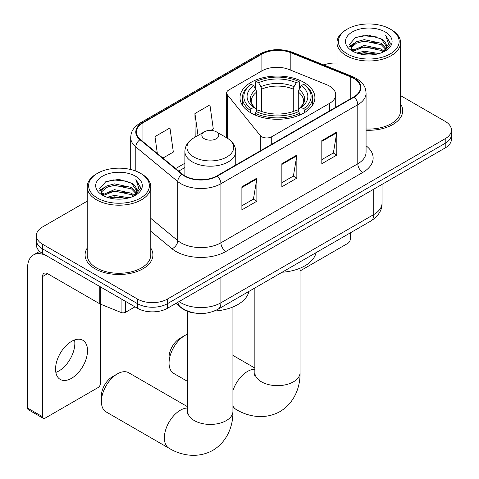<?xml version="1.0" encoding="UTF-8"?>
<svg xmlns="http://www.w3.org/2000/svg" width="479" height="479" viewBox="0 0 479 479"><rect width="100%" height="100%" fill="white"/><g stroke="black" fill="none" stroke-linecap="round" stroke-linejoin="round"><path stroke-width="0.72" d="M329.504 86.082A21.196 12.238 0 0 0 326.672 84.711L289.065 69.509A21.196 12.238 0 0 0 261.923 70.88L228.687 90.07A7.065 4.077 0 0 0 226.615 92.95A7.065 4.077 0 0 0 227.28 94.674L260.325 135.587A7.065 4.077 0 0 0 271.725 136.749L329.504 103.392A21.196 12.238 0 0 0 335.713 94.74A21.196 12.238 0 0 0 329.504 86.082M303.937 82.388A37.446 21.621 0 0 0 263.133 77.7A37.446 21.621 0 0 0 240.015 97.674A37.446 21.621 0 0 0 250.984 112.96A37.446 21.621 0 0 0 291.789 117.648A37.446 21.621 0 0 0 314.907 97.674A37.446 21.621 0 0 0 303.937 82.388M194.983 313.086A21.196 12.238 180 0 1 181.577 308.081L175.901 303.405M87.208 201.174L42.565 226.944A21.196 12.238 0 0 0 36.356 235.596L36.356 244.829A21.196 12.238 0 0 0 42.565 253.481L137.485 308.278A21.196 12.238 0 0 0 167.458 308.278L445.213 147.915A21.196 12.238 0 0 0 451.422 139.263L451.422 134.653A21.196 12.238 0 0 1 445.213 143.305A21.196 12.238 0 0 0 451.422 134.653L451.422 130.037A21.196 12.238 0 0 0 445.213 121.385L400.57 95.608M36.356 235.596A21.196 12.238 0 0 0 42.565 244.248L137.485 299.052A21.196 12.238 0 0 0 167.458 299.052L167.458 303.662L445.213 143.305L167.458 303.662A21.196 12.238 0 0 1 137.485 303.662A21.196 12.238 0 0 0 167.458 303.662L167.458 308.278M42.565 244.248L42.565 248.864L137.485 303.662L42.565 248.864A21.196 12.238 0 0 1 36.356 240.213A21.196 12.238 0 0 0 42.565 248.864L42.565 253.481M87.208 248.11A33.913 19.579 0 0 0 85.088 254.924A33.913 19.579 0 0 0 95.022 268.767A33.913 19.579 0 0 0 131.976 273.012A33.913 19.579 0 0 0 152.909 254.924A33.913 19.579 0 0 0 150.789 248.11A33.913 19.579 0 0 1 152.909 254.924A33.913 19.579 0 0 1 131.976 273.012A33.913 19.579 0 0 1 95.022 268.767A33.913 19.579 0 0 1 85.088 254.924A33.913 19.579 0 0 1 87.208 248.11M353.795 78.406A22.609 13.053 180 0 1 360.418 87.639A22.609 13.053 180 0 1 353.795 96.866L216.915 175.895A22.609 13.053 180 0 1 182.409 174.152L140.437 139.545A22.609 13.053 180 0 1 136.347 132.06A22.609 13.053 180 0 1 142.97 122.828L261.881 54.175A22.609 13.053 180 0 1 290.837 52.714L350.778 76.945A22.609 13.053 180 0 1 353.795 78.406M354.191 78.179A23.172 13.376 0 0 0 351.101 76.676L291.16 52.445A23.172 13.376 0 0 0 261.48 53.947L142.568 122.6A23.172 13.376 0 0 0 139.976 139.73L181.942 174.338A23.172 13.376 0 0 0 217.31 176.122L354.191 97.099A23.172 13.376 0 0 0 354.191 78.179M241.889 186.798L241.889 209.868L256.876 201.216L256.876 178.146L241.889 186.798M241.889 205.778L253.433 199.114L256.816 178.912A5.652 3.263 -120 0 0 256.876 178.146M253.331 199.168L256.876 201.216M321.822 140.646L321.822 163.722L336.809 155.07L336.809 131.994L321.822 140.646M321.822 159.627L333.366 152.963L336.749 132.761A5.652 3.263 -120 0 0 336.809 131.994M333.264 153.023L336.809 155.07M281.856 163.722L281.856 186.798L296.842 178.146L296.842 155.07L281.856 163.722M281.856 182.703L293.399 176.038L296.782 155.837A5.652 3.263 -120 0 0 296.842 155.07M293.298 176.098L296.842 178.146M366.07 130.228A33.913 19.579 0 0 0 402.689 110.709A33.913 19.579 0 0 0 400.57 103.895A33.913 19.579 0 0 1 402.689 110.709A33.913 19.579 0 0 1 366.07 130.228M167.458 299.052L445.213 138.688A21.196 12.238 0 0 0 451.422 130.037M336.988 63.036A21.196 12.238 0 0 0 323.81 64.958M162.92 158.082L173.338 152.065L169.955 127.959L154.968 136.611L154.968 151.526M210.868 130.402L213.305 128.995L209.922 104.883L194.935 113.535L195.175 136.473M195.839 136.719L194.935 136.383M194.935 113.535L198.013 135.467M154.968 136.611L157.334 153.478M300.07 270.946L347.796 243.386A3.533 2.042 120 0 0 350.299 239.063L350.299 232.878M347.299 53.893A30.381 17.537 0 0 0 390.259 53.893A30.381 17.537 0 0 0 390.259 29.087L391.259 29.662A31.794 18.358 0 0 1 400.57 42.643A31.794 18.358 0 0 1 380.949 59.6A31.794 18.358 0 0 1 346.299 55.624A31.794 18.358 0 0 1 336.988 42.643A31.794 18.358 0 0 1 346.299 29.662L347.299 29.087A30.381 17.537 0 0 0 347.299 53.893M366.07 129.001A31.794 18.358 0 0 0 400.57 110.709L400.57 42.643M356.879 53.061L364.208 51.187L379.075 53.564M358.981 53.702L364.208 52.624L376.901 54.109M352.328 50.69L364.208 45.415L381.272 49.02L384.014 51.295M353.035 51.307L364.208 46.858L381.272 50.457L383.254 51.977M351.329 49.726L351.119 48.307L351.718 45.894L356.292 41.805L364.208 39.649L381.272 43.248L385.942 48.547M351.173 49.026L351.718 47.337L356.292 43.248L364.208 41.092L381.272 44.691L385.607 49.235M383.074 52.121A17.663 10.197 0 0 0 386.445 46.134A17.663 10.197 0 0 0 381.272 38.925L386.433 46.481M385.266 31.973A23.315 13.46 0 0 0 352.346 31.943A23.315 13.46 0 0 0 352.191 50.948A23.315 13.46 0 0 0 352.293 51.008A23.315 13.46 0 0 0 385.367 50.948A23.315 13.46 0 0 0 385.266 31.973M381.272 38.925L368.579 35.135L355.538 37.53L349.49 44.367L353.502 51.648M384.523 51.421L390.151 44.272L390.265 42.99L385.685 35.332L388.571 43.912L383.26 52.037M391.259 29.662L390.259 29.087A30.381 17.537 0 0 0 347.299 29.087M385.685 35.332L390.259 43.284M355.238 37.685L363.22 35.715L377.53 36.997M349.724 46.966L352.328 44.918M358.064 42.481L363.22 41.481L377.021 42.613M358.064 48.247L363.22 47.247L377.021 48.385M359.124 53.738L363.22 53.019L376.883 54.109M349.574 46.397L353.849 43.355M351.849 50.277L353.849 49.127M169.057 363.082L169.057 357.316A15.544 8.975 -60 0 1 180.044 338.276L185.044 335.396A22.609 13.053 120 0 0 169.057 363.082A22.609 13.053 120 0 0 173.739 373.434L187.714 381.5M250.307 112.559L250.307 110.463L251.313 108.733A33.632 19.417 0 0 1 251.313 84.31L253.625 85.645A30.381 17.537 0 0 0 253.625 107.398L255.912 108.691L256.648 111.421M256.648 110.308L256.648 92.046L255.912 89.579L253.625 85.645M255.307 88.537L255.307 81.999L256.313 81.424A33.632 19.417 0 0 1 298.609 81.424L296.297 82.759A30.381 17.537 0 0 0 258.624 82.759L260.905 86.693L261.642 89.16L261.642 111.493M293.28 111.493L293.28 89.16L294.016 86.693L296.297 82.759M282.131 272.234A38.859 22.435 0 0 0 316.038 252.661M255.307 113.349A35.045 20.232 0 0 0 299.614 113.349L298.609 111.613A33.632 19.417 0 0 1 256.313 111.613L255.307 113.349L255.307 115.104M299.614 115.104L299.614 113.349M251.313 84.31L250.307 84.885A35.045 20.232 0 0 0 242.416 97.674A35.045 20.232 0 0 0 250.307 110.463M298.609 81.424L299.614 81.999L299.614 88.537M256.313 111.613L258.624 110.278A30.381 17.537 0 0 0 296.297 110.278L298.609 111.613M253.625 107.398L251.313 108.733M258.624 82.759L256.313 81.424M255.912 89.579A27.177 15.687 0 0 0 255.912 108.691L256.037 108.781C252.176 105.045 250.607 102.512 251.319 101.177A26.141 15.094 0 0 1 256.648 92.046M304.608 110.463A35.045 20.232 0 0 0 312.5 97.674A35.045 20.232 0 0 0 304.608 84.885L303.608 84.31A33.632 19.417 0 0 1 303.608 108.733L304.608 110.463L304.608 112.559M303.608 108.733L301.291 107.398A30.381 17.537 0 0 0 301.291 85.645L303.608 84.31M301.291 85.645L299.01 89.579L298.273 92.046L298.273 110.308L299.01 108.691L301.291 107.398M298.273 92.046A26.141 15.094 0 0 1 303.602 101.177C304.315 102.518 302.74 105.051 298.884 108.781L299.01 108.691A27.177 15.687 0 0 0 299.01 89.579M298.273 111.421L298.273 110.308M187.714 334.114A22.609 13.053 120 0 0 185.044 335.396L180.044 338.276M101.416 401.558L101.416 395.792A15.544 8.975 -60 0 1 112.403 376.751L117.403 373.871A22.609 13.053 120 0 0 117.397 373.871A22.609 13.053 120 0 0 101.416 401.558A22.609 13.053 120 0 0 106.098 411.91L169.039 448.248A22.609 13.053 -60 0 1 165.578 430.13A22.609 13.053 -60 0 1 180.344 410.21A22.609 13.053 -60 0 1 187.714 408.036M204.323 138.742A8.478 4.892 0 0 0 216.316 138.742A8.478 4.892 0 0 0 216.316 131.821L226.842 137.898A23.363 13.49 0 0 1 226.842 156.974A23.363 13.49 0 0 1 193.797 156.974A23.363 13.49 0 0 1 193.797 137.898C188.043 141.317 185.074 145.856 184.888 151.52A25.435 14.681 0 0 0 192.336 161.902A25.435 14.681 0 0 0 220.053 165.081A25.435 14.681 0 0 0 235.752 151.52C235.566 145.856 232.596 141.317 226.842 137.898L216.316 131.821A8.478 4.892 0 0 0 204.323 131.821A8.478 4.892 0 0 0 204.323 138.742M214.347 311.039A38.859 22.435 0 0 0 248.894 291.424M187.714 406.815L128.701 372.752A22.609 13.053 120 0 0 117.403 373.871M74.556 339.982A22.609 13.053 -60 0 1 58.863 370.991A22.609 13.053 -60 0 1 55.839 372.399M71.539 378.308A22.609 13.053 120 0 0 86.31 358.388A22.609 13.053 120 0 0 82.843 340.27A22.609 13.053 120 0 0 71.539 341.389A22.609 13.053 120 0 0 56.773 361.316A22.609 13.053 120 0 0 60.234 379.428A22.609 13.053 120 0 0 71.539 378.308M125.618 301.429L125.618 312.248L134.982 306.835M99.794 286.52L47.559 256.361A28.261 16.316 -120 0 0 33.434 254.966A28.261 16.316 -120 0 0 27.578 267.899L27.578 408.078L42.565 416.73L42.565 276.551A7.065 4.077 60 0 1 44.026 273.317A7.065 4.077 60 0 1 47.559 273.671L99.794 303.83L99.794 286.52A3.533 2.042 0 0 0 100.267 286.747M42.565 416.73A3.533 2.042 120 0 0 43.296 418.347L28.309 409.695A3.533 2.042 -60 0 1 27.578 408.078M43.296 418.347A3.533 2.042 120 0 0 45.062 418.173L98.015 387.595A3.533 2.042 120 0 0 100.512 383.272L100.512 304.153M125.618 312.248A3.533 2.042 180 0 1 121.091 312.476L100.267 304.057A3.533 2.042 180 0 1 99.794 303.83M97.518 198.102A30.381 17.537 0 0 0 140.479 198.102A30.381 17.537 0 0 0 140.479 173.296L141.479 173.877A31.794 18.358 0 0 1 150.789 186.852A31.794 18.358 0 0 1 131.162 203.809A31.794 18.358 0 0 1 96.518 199.833A31.794 18.358 0 0 1 87.208 186.852A31.794 18.358 0 0 1 96.518 173.877L97.518 173.296A30.381 17.537 0 0 0 97.518 198.102M87.208 186.852L87.208 254.924A31.794 18.358 0 0 0 96.518 267.899A31.794 18.358 0 0 0 131.162 271.88A31.794 18.358 0 0 0 150.789 254.924L150.789 186.852M107.098 197.276L114.427 195.396L129.288 197.779M109.194 197.911L114.427 196.839L127.115 198.318M102.548 194.899L114.427 189.624L131.486 193.229L134.234 195.504M103.254 195.516L114.427 191.067L131.486 194.672L133.473 196.186M101.548 193.935L101.338 192.516L101.937 190.109L106.512 186.02L114.427 183.858L131.486 187.457L136.156 192.756M101.392 193.235L101.937 191.552L106.512 187.457L114.427 185.301L131.486 188.9L135.826 193.444M133.294 196.336A17.663 10.197 0 0 0 136.659 190.343A17.663 10.197 0 0 0 131.486 183.134L136.653 190.69M135.485 176.182A23.315 13.46 0 0 0 102.566 176.152A23.315 13.46 0 0 0 102.41 195.157A23.315 13.46 0 0 0 102.512 195.216A23.315 13.46 0 0 0 135.587 195.157A23.315 13.46 0 0 0 135.485 176.182M131.486 183.134L118.798 179.344L105.757 181.745L99.71 188.576L103.721 195.857M134.737 195.63L140.371 188.481L140.485 187.199L135.898 179.541L138.79 188.121L133.479 196.252M141.479 173.877L140.479 173.296A30.381 17.537 0 0 0 97.518 173.296M135.898 179.541L140.479 187.493M105.452 181.894L113.439 179.924L127.743 181.206M99.943 191.175L102.548 189.133M108.284 186.69L113.439 185.69L127.234 186.822M108.284 192.462L113.439 191.462L127.234 192.594M109.338 197.953L113.439 197.228L127.097 198.324M99.788 190.612L104.069 187.57M102.063 194.486L104.069 193.336M181.577 307.781L181.577 308.081M227.28 94.674L227.28 138.162M260.325 135.587L260.325 150.831M271.725 136.749L271.725 144.251M329.504 103.392L329.504 110.888M179.044 301.59A28.261 16.316 0 0 0 180.942 302.8A28.261 16.316 0 0 0 220.909 302.8L373.776 214.544A28.261 16.316 0 0 0 382.05 203.006C382.26 210.018 378.524 216.023 370.848 221.011L217.981 309.266A14.131 8.155 60 0 0 220.909 302.8L220.909 277.419M373.776 189.163L373.776 214.544A14.131 8.155 60 0 1 370.848 221.011M177.901 302.249A14.131 9.448 129.5 0 0 180.361 306.841L176.074 303.303M445.213 147.915L445.213 138.688M137.485 308.278L137.485 299.052M366.07 145.778A35.326 20.393 180 0 1 362.789 172.434L225.902 251.463A7.065 4.077 60 0 1 220.909 242.805L357.789 163.782A28.261 16.316 0 0 0 366.07 152.244L366.07 93.171A28.261 16.316 180 0 1 357.789 104.709A7.065 4.077 -120 0 0 354.191 97.099M225.902 251.463A35.326 20.393 180 0 1 175.949 251.463A35.326 20.393 180 0 1 171.991 248.739L150.789 231.255M181.942 174.338A7.065 4.724 129.5 0 0 177.781 181.559L177.781 240.632A28.261 16.316 0 0 0 180.942 242.805A28.261 16.316 0 0 0 220.909 242.805L220.909 183.738A28.261 16.316 180 0 1 177.781 181.559L135.808 146.951A28.261 16.316 180 0 1 130.695 137.593L130.695 169.512M366.07 93.171C365.615 88.322 365.16 84.28 356.328 78.4L352.61 76.598A7.065 3.311 112 0 0 351.101 76.676M352.61 76.598L292.669 52.367C280.969 48.229 269.863 48.828 259.349 54.169A7.065 4.077 60 0 1 261.48 53.947M142.568 122.6A7.065 4.077 -120 0 0 140.437 122.822C131.869 128.444 131.09 132.671 130.695 137.593M139.976 139.73A7.065 4.724 129.5 0 0 135.808 146.951L135.808 171.087M292.669 52.367A7.065 3.311 112 0 0 291.16 52.445M217.31 176.122A7.065 4.077 60 0 1 220.909 183.738L357.789 104.709L357.789 163.782A7.065 4.077 60 0 0 362.789 172.434M150.789 218.376L177.781 240.632A7.065 4.724 -50.5 0 1 171.991 248.739M142.97 122.828L142.97 141.634M350.778 76.945L350.778 98.608M290.837 52.714L290.837 70.227M261.881 54.175L261.881 70.904M184.888 163.237L175.643 168.572M281.856 164.453L296.782 155.837M321.822 141.383L336.749 132.761M241.889 187.529L256.816 178.912M300.07 268.21L300.07 372.602A22.609 13.053 180 0 1 293.447 381.829A22.609 13.053 180 0 1 261.474 381.829A22.609 13.053 180 0 1 254.852 372.602L254.559 375.267M232.926 390.69A22.609 13.053 -60 0 1 247.487 371.447A22.609 13.053 -60 0 1 254.852 369.273M300.07 372.602C300.369 385.667 295.405 402.264 279.987 411.587C264.21 420.281 247.356 416.287 236.183 409.485A22.609 13.053 -60 0 1 232.926 405.935M293.28 89.16A26.141 15.094 0 0 0 261.642 89.16M294.016 86.693A27.177 15.687 0 0 0 260.905 86.693M232.926 306.973L232.926 411.365A22.609 13.053 180 0 1 226.304 420.592A22.609 13.053 180 0 1 194.33 420.592A22.609 13.053 180 0 1 187.714 411.365L187.415 414.03M42.565 276.551L47.559 273.671M100.267 286.795L100.267 304.057M121.091 312.476L121.091 298.818M226.615 92.95L226.615 137.772M335.713 94.74L335.713 107.308M217.981 309.266C206.611 314.978 195.24 314.978 183.87 309.266L180.361 306.841M382.05 203.006L382.05 184.385M259.349 54.169L140.437 122.822M184.888 167.536L178.709 171.099M351.119 49.481L351.119 48.307M336.988 70.287L336.988 42.643M236.183 409.485L232.926 407.605M242.416 105.29L242.416 97.674M312.5 105.29L312.5 97.674M254.852 368.052L232.926 355.394M254.852 287.981L254.852 372.602M232.926 411.365C233.231 424.43 228.261 441.027 212.844 450.35C197.067 459.044 180.212 455.05 169.039 448.248M112.403 376.751L117.397 373.871M235.752 165.016L235.752 151.52M184.888 175.859L184.888 151.52M204.323 131.821L193.797 137.898M187.714 311.446L187.714 411.365M33.434 254.966L39.649 251.373M101.338 193.69L101.338 192.516"/></g></svg>
